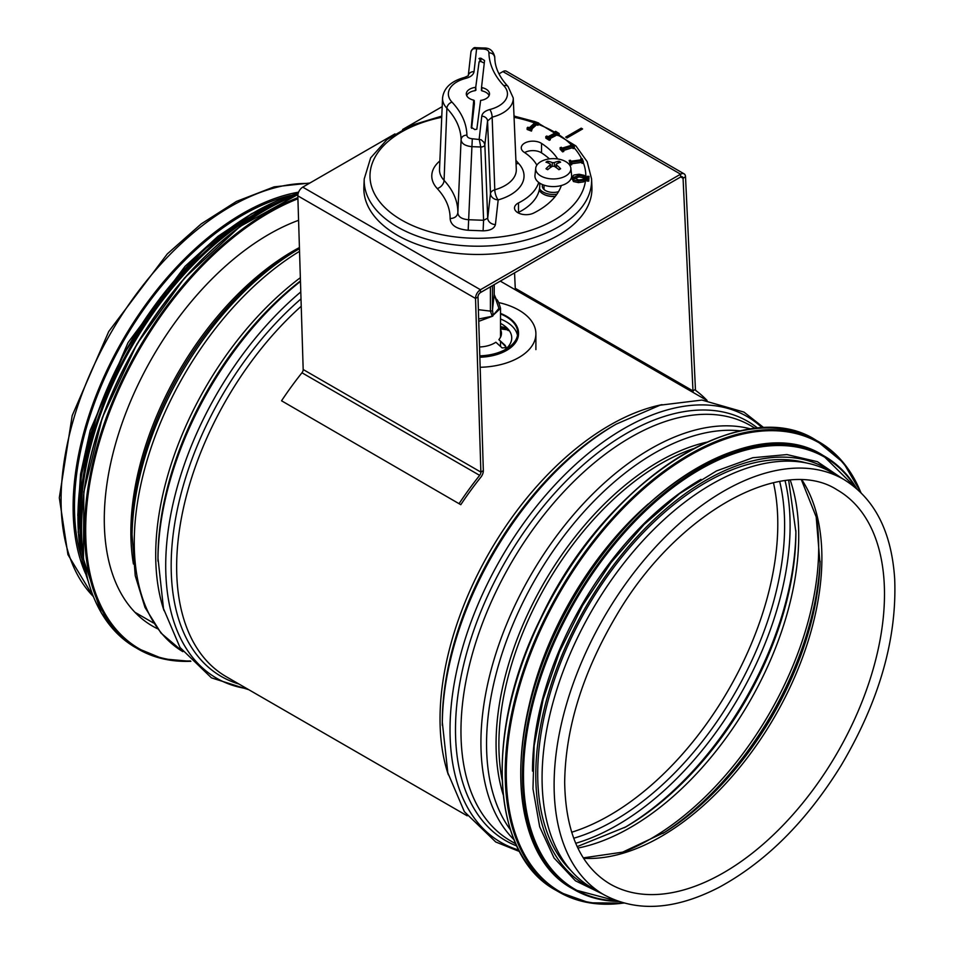 <?xml version="1.0" encoding="UTF-8"?>
<svg xmlns="http://www.w3.org/2000/svg" width="954" height="954" viewBox="0 0 954 954"><rect width="100%" height="100%" fill="white"/><g stroke="black" fill="none" stroke-linecap="round" stroke-linejoin="round"><path stroke-width="1.43" d="M81.507 557.899A237.868 137.34 -60 0 1 74.484 506.395A237.868 137.34 -60 0 1 290.803 195.403M131.986 533.835L131.986 539.332A237.534 137.149 -60 0 1 299.461 248.684L295.191 251.152A230.808 133.262 -60 0 0 131.986 533.835L135.241 575.727L144.972 607.376L161.011 633.086L182.87 651.654A239.8 138.449 -60 0 1 134.252 542.48A239.8 138.449 -60 0 1 299.544 251.319M300.45 280.917A242.066 139.761 -60 0 0 157.97 558.03L157.97 561.19A245.929 141.991 -60 0 1 300.462 281.418M442.298 722.178L442.298 725.338A245.929 141.991 -60 0 1 616.189 424.136L613.458 425.711A242.066 139.761 -60 0 0 442.298 722.178L447.831 772.835L464.348 811.651L495.746 841.988L519.56 851.552M85.455 573.402A239.8 138.449 -60 0 1 73.112 507.194A239.8 138.449 -60 0 1 298.602 192.159M603.775 894.661L591.742 887.721A239.8 138.449 -60 0 1 542.075 777.939A239.8 138.449 -60 0 1 646.752 536.613A239.8 138.449 -60 0 1 831.542 472.373L843.574 479.313C874.508 498.298 891.549 531.485 894.685 578.851C897.058 639.001 879.194 701.226 841.094 765.525C806.535 821.37 765.812 861.999 718.934 887.411C675.05 909.997 636.664 912.418 603.775 894.661A239.8 138.449 -60 0 1 554.107 784.892A239.8 138.449 -60 0 1 658.785 543.553A239.8 138.449 -60 0 1 843.574 479.313M648.255 503.962A237.868 137.34 120 0 0 527.467 713.187M700.975 479.361A237.868 137.34 120 0 0 532.511 771.142M806.345 462.952A237.868 137.34 120 0 0 586.972 608.068A237.868 137.34 120 0 0 570.993 870.608M140.429 615.461A232.848 134.431 -60 0 1 137.269 614.614M157.505 628.746A232.848 134.431 -60 0 1 152.509 626.086A232.848 134.431 -60 0 1 123.138 420.273A232.848 134.431 -60 0 1 298.578 220.314M565.65 137.161L581.213 128.182L582.584 128.969L566.855 138.044M581.213 128.182L581.213 129.756M693.343 392.583A6.964 4.019 -60 0 1 692.974 390.901L683.064 178.291A3.482 2.003 120 0 0 682.348 176.848A3.482 2.003 120 0 0 680.607 177.015L480.446 292.58A3.482 2.003 120 0 0 477.99 296.932L483.332 470.596A6.964 4.019 -60 0 1 480.911 477.095A239.8 138.449 120 0 0 460.794 504.702L281.549 400.787A243.282 140.465 -60 0 1 301.965 372.775A3.482 2.003 120 0 0 303.181 369.52L297.827 195.856A6.964 4.019 -60 0 1 302.752 187.139L394.956 133.906M515.649 289.98A6.964 4.019 -60 0 1 515.267 288.311L514.552 272.892M707.081 400.465A243.282 140.465 120 0 0 696.038 390.711A3.482 2.003 -60 0 1 695.43 389.327L685.521 176.728A6.964 4.019 120 0 0 684.09 173.831A6.964 4.019 120 0 0 680.607 174.177L480.446 289.73A6.964 4.019 120 0 0 475.533 298.459L480.876 472.111A3.482 2.003 -60 0 1 479.659 475.366A243.282 140.465 120 0 0 459.256 503.378M402.612 129.494L442.191 106.633M498.99 73.84L502.901 71.586A6.964 4.019 -60 0 1 506.383 71.24L684.09 173.831M460.794 504.702L281.549 400.787M586.984 179.483L587.092 178.446L588.833 178.505L588.737 179.543L586.984 179.483L586.984 181.069L588.737 181.117L588.737 179.543M588.833 178.505L588.737 181.117M587.187 177.361L587.294 176.311L589.047 176.371L588.94 177.408L587.187 177.361L587.187 178.446M589.047 176.371L588.833 178.982M588.94 178.994L588.94 177.408M484.274 63.083L480.804 61.461L479.087 61.843L475.307 90.618A11.46 6.618 -0 0 0 466.697 95.65M475.903 90.213L475.772 86.993L475.307 90.618M471.264 127.621L473.744 100.158A11.603 6.702 180 0 1 466.303 94.076A11.603 6.702 180 0 1 475.187 87.398M475.772 86.993L479.087 61.843M479.91 61.426L479.79 58.194L478.968 58.611M479.743 58.194L480.947 58.23L480.804 61.461M489.104 95.65A11.46 6.618 -0 0 0 481.925 90.868L481.555 87.208L484.56 60.519L480.947 58.23M471.252 127.216L474.853 129.589L476.833 129.207L480.625 100.42A11.603 6.702 180 0 0 489.497 94.076A11.603 6.702 180 0 0 482.056 87.661L481.424 90.415M473.744 100.158L474.388 103.712L471.622 128.313M474.388 103.712L474.245 100.564M514.003 115.804L514.027 116.471M514.373 115.875L514.087 117.938M531.461 129.517L527.133 127.896L527.872 127.228L529.291 127.764L535.075 122.625L533.656 122.088L534.395 121.432L538.724 123.054L537.984 123.722L536.565 123.185L530.782 128.325L532.201 128.862L531.461 131.092L527.133 129.47L527.133 127.896M532.201 128.862L531.461 131.092M538.724 123.054L537.984 125.296L536.565 124.759L532.034 128.79M536.565 124.759L536.565 123.185M537.984 125.296L537.984 123.722M533.823 123.734L533.656 122.088M549.313 138.747L545.831 136.541L546.833 136.017L547.978 136.744L555.812 132.606L554.668 131.879L555.681 131.354L559.163 133.548L558.15 134.085L557.005 133.357L549.17 137.495L550.315 138.223L549.313 138.747L549.313 140.321L545.831 138.127L545.831 136.541M550.315 138.223L550.315 139.797L549.313 140.321M559.163 133.548L559.163 135.134L558.15 135.659L557.005 134.943L550.315 138.473M557.005 134.943L557.005 133.357M558.15 135.659L558.15 134.085M554.668 133.214L554.668 131.879M562.562 150.279L560.153 147.643L561.357 147.274L562.144 148.132L571.529 145.27L570.742 144.412L571.947 144.042L574.356 146.677L573.151 147.047L572.364 146.177L562.979 149.039L563.766 149.909L562.562 150.279L562.562 151.853L560.153 149.218L560.153 147.643M563.766 149.909L563.766 151.483L562.562 151.853M574.356 146.677L574.356 148.264L573.151 148.621L572.364 147.763L563.766 150.374M572.364 147.763L572.364 146.177M573.151 148.621L573.151 147.047M570.742 145.521L570.742 144.412M570.361 163.361L569.18 160.451L570.504 160.272L570.886 161.226L581.224 159.819L580.831 158.877L582.155 158.686L583.347 161.596L582.012 161.775L581.63 160.821L571.291 162.228L571.684 163.182L570.361 163.361L570.361 164.935L569.18 160.451M571.684 163.182L571.684 164.756L570.361 164.935M583.347 161.596L583.347 163.17L582.012 163.349L581.63 162.395L571.684 163.754M581.63 162.395L581.63 160.821M582.012 163.349L582.012 161.775M580.831 159.878L580.831 158.877M582.655 179.483L578.577 179.984L573.39 177.48L579.018 175.309L582.989 176.073L584.206 177.826L582.655 179.483M584.206 179.4L582.989 177.647L579.018 176.895L573.39 179.054M583.693 180.294L578.47 181.045L573.437 179.96L571.851 177.42L573.914 174.999L579.126 174.248L584.17 175.333L585.732 177.861L583.693 180.294L583.693 181.868L578.47 182.619L573.437 181.534L571.851 177.885M585.744 179.209L585.744 177.623L585.577 180.103L583.693 181.868M571.851 178.994L571.851 177.42M585.708 178.768L585.732 179.447L585.708 178.768M561.346 185.517A85.061 49.107 180 0 1 533.715 213.04A11.603 6.702 180 0 1 521.289 214.078A11.603 6.702 180 0 1 514.504 207.984A11.603 6.702 180 0 1 518.487 202.94A61.855 35.715 -0 0 0 538.736 182.452M536.852 165.173A61.855 35.715 -0 0 0 524.187 152.294A11.603 6.702 180 0 1 521.266 147.846A11.603 6.702 180 0 1 528.754 141.586A11.603 6.702 180 0 1 541.538 143.41A85.061 49.107 180 0 1 557.673 158.948M483.499 49.059C487.077 49.417 488.865 50.634 488.901 52.72C489.211 64.419 494.196 75.426 503.831 85.717A29.55 17.065 180 0 1 489.807 109.519C485.002 110.879 482.319 113.085 481.77 116.161L479.194 139.01L480.744 146.999A3.864 2.111 -2.2 0 0 484.859 144.913L483.928 142.253L481.031 139.701L472.302 138.759C468.736 138.402 466.935 137.185 466.911 135.098C466.589 123.388 461.617 112.393 451.981 102.102A29.55 17.065 180 0 1 465.993 78.3C470.799 76.94 473.482 74.734 474.031 71.657L476.606 48.797L475.688 47.7C474.174 47.104 472.588 48.475 470.966 51.778C471.526 49.274 473.411 48.284 476.606 48.797L483.499 49.059L483.738 48.01C489.605 47.783 493.266 50.717 494.709 56.811L494.685 56.441M470.942 52.041L468.295 75.521M488.901 52.72C492.324 53.054 494.255 54.616 494.697 57.395L494.709 56.811M503.831 85.717A5.796 4.15 -43.5 0 1 508.029 86.456C500.85 78.753 496.569 70.787 495.186 62.582L494.78 59.196M489.807 109.519A5.796 1.908 75.7 0 1 492.145 117.151A35.346 20.404 -0 0 0 513.24 97.976L508.041 86.468M481.77 116.161A5.796 4.722 6.4 0 1 487.554 120.955L492.145 117.151L494.792 189.798A7.727 4.317 -2.3 0 0 490.475 193.519L487.709 218.204L483.595 220.279L468.676 219.73C461.915 219.217 458.302 216.94 457.837 212.885L457.86 212.611C457.92 201.222 453.317 190.478 444.075 180.378A7.727 5.557 -42.9 0 1 437.266 188.582C445.864 197.955 450.157 207.948 450.133 218.561C454.7 218.299 457.276 216.319 457.86 212.623L461.08 140.071M472.302 138.759L471.92 146.666L480.744 146.999L483.595 220.279L483.094 230.832C490.153 230.689 494.267 228.602 495.412 224.584A7.727 6.296 6.4 0 1 487.709 218.204L484.859 144.913L487.554 120.955L490.475 193.519A7.727 6.296 6.4 0 0 498.191 199.899A46.126 26.629 -0 0 0 518.547 163.384L515.911 160.355M466.911 135.098C463.489 135.289 461.557 136.768 461.104 139.546L461.092 139.809C461.557 143.672 465.17 145.95 471.92 146.666L468.175 230.272L483.094 230.832M461.092 139.785L461.104 139.546C460.77 128.444 456.024 118.022 446.889 108.279L444.075 180.378A38.398 22.169 180 0 1 439.508 169.347L442.561 97.976A35.346 20.404 -0 0 0 446.889 108.279A5.796 4.15 136.5 0 1 451.981 102.102M465.993 78.3A5.796 1.908 -104.3 0 0 464.562 77.405A5.796 1.908 -104.3 0 0 464.55 77.417C451.135 81.09 443.801 87.947 442.561 97.976M474.031 71.657A5.796 4.722 -173.6 0 0 468.307 75.509M591.575 178.935L591.921 186.984A114.051 65.85 180 0 1 470.513 254.324A114.051 65.85 180 0 1 363.879 186.984L364.225 178.935A113.705 65.647 -0 0 0 470.537 246.072A113.705 65.647 -0 0 0 591.575 178.935L587.151 161.631L575.906 145.926L536.971 122.398M517.903 212.73A11.603 6.702 180 0 1 518.487 212.408A61.855 35.715 -0 0 0 539.761 185.458L539.761 183.156M524.64 152.592A11.603 6.702 180 0 1 541.538 152.878A85.061 49.107 180 0 1 549.432 158.877M478.741 321.343L492.824 316.108L478.669 319.018M495.198 297.6L498.93 308.333L493.218 315.19L492.455 310.086L494.208 294.488A1.932 1.121 0 0 0 494.22 294.428L494.22 284.626L494.208 294.488L496.235 299.222C497.475 299.473 498.906 302.513 500.516 308.333L493.218 315.19A1.932 0.62 165.7 0 1 492.073 315.774L490.404 311.123A1.932 1.121 0 0 0 492.455 310.086L492.455 285.64M490.404 286.832L490.404 311.123L478.383 309.668M495.126 297.445L494.22 294.428A1.932 1.121 0 0 0 494.22 294.416A1.932 1.121 0 0 0 494.208 294.345M558.102 163.122L558.961 161.238A30.922 20.237 118.1 0 0 554.214 162.621L552.378 162.621A30.922 20.237 -118.1 0 0 547.632 161.238L548.49 163.122M547.632 161.238A9.242 5.342 0 0 0 545.986 162.192A30.922 15.276 58.4 0 1 550.112 163.921L550.112 164.982A30.922 18.388 113 0 0 545.986 168.727L545.986 168.727A9.242 5.342 0 0 0 547.632 169.681A30.922 17.124 -53.2 0 1 552.378 166.282L554.214 166.282A30.922 17.124 53.2 0 1 558.961 169.681A9.242 5.342 0 0 0 560.606 168.727A30.922 18.388 -113 0 0 556.468 164.982L556.468 163.921A30.922 15.276 -58.4 0 1 560.606 162.192A9.242 5.342 0 0 0 558.961 161.238M560.177 168.691L560.177 168.691A8.634 4.985 180 0 1 558.77 169.526M556.265 167.63L556.468 163.921M550.112 163.921L550.315 167.63M565.734 161.608A17.589 10.16 180 0 1 570.85 168.166A17.589 10.16 180 0 1 553.296 178.947A17.589 10.16 180 0 1 535.731 168.166A17.589 10.16 180 0 1 547.071 159.294A17.589 10.16 180 0 1 565.734 161.608M570.85 168.166L571.625 175.333A18.364 10.601 180 0 1 553.296 186.59A18.364 10.601 180 0 1 534.967 175.333L535.731 168.166M539.248 190.049A14.501 8.371 0 0 0 543.041 193.9L543.589 194.211A13.726 7.918 0 0 0 555.216 196.464M543.589 194.211L543.041 193.9A14.501 8.371 0 0 0 555.371 196.262M539.511 188.677A14.501 8.371 0 0 0 543.041 192.004A14.501 8.371 0 0 0 556.897 194.199M542.611 184.611A10.983 6.344 0 0 0 542.313 186.09A10.983 6.344 0 0 0 545.533 190.573A10.983 6.344 0 0 0 558.507 191.671M500.516 313.413A40.593 23.433 180 0 1 518.499 332.874L518.499 333.828A40.593 23.433 180 0 1 479.85 357.237M498.787 302.585A57.991 33.485 180 0 1 535.898 333.828A57.991 33.485 180 0 1 480.16 367.278M506.335 347.566L502.126 347.924L495.865 342.224A23.564 13.606 180 0 1 479.528 346.994M500.516 329.607A23.564 13.606 180 0 1 501.41 334.305A23.564 13.606 180 0 1 499.705 338.587A23.564 13.606 180 0 1 498.87 339.624L505.131 345.324L506.335 347.709M500.516 323.406A33.831 19.533 180 0 1 511.666 339.195A33.831 19.533 180 0 1 504.547 349.963M500.516 331.002A23.194 13.392 180 0 1 501.053 334.854A23.194 13.392 180 0 1 499.526 338.825M506.335 348.425L505.131 346.04L498.87 339.624M508.339 330.609L504.439 328.116L500.516 327.329M518.499 332.874A40.593 23.433 180 0 1 518.416 334.401A40.593 23.433 180 0 1 479.814 356.295M500.516 319.006A39.818 22.991 180 0 1 517.485 335.403M500.516 328.927L508.339 329.893L504.439 327.401L500.516 326.614M500.516 313.949A39.818 22.991 180 0 1 517.724 332.874A39.818 22.991 180 0 1 517.64 334.365A39.818 22.991 180 0 1 479.802 355.842M133.429 564.005A229.675 132.606 -60 0 1 130.853 532.249A229.675 132.606 -60 0 1 299.425 247.539M164.028 610.632A239.8 138.449 -60 0 1 155.705 554.87A239.8 138.449 -60 0 1 300.355 277.697M246.991 688.681A245.929 141.991 -60 0 1 165.71 565.65A245.929 141.991 -60 0 1 300.784 291.924M238.953 684.042A242.066 139.761 -60 0 1 171.171 565.65A242.066 139.761 -60 0 1 300.999 298.9M467.198 815.813L226.313 676.732A239.8 138.449 -60 0 1 176.645 566.962A239.8 138.449 -60 0 1 301.225 306.246M448.344 774.791A239.8 138.449 -60 0 1 440.032 719.03A239.8 138.449 -60 0 1 662.04 404.651M518.761 850.05A245.929 141.991 -60 0 1 450.026 729.798A245.929 141.991 -60 0 1 568.453 471.121A245.929 141.991 -60 0 1 762.425 428M516.746 845.948A242.066 139.761 -60 0 1 455.487 729.798A242.066 139.761 -60 0 1 568.19 478.98A242.066 139.761 -60 0 1 757.881 428.298M515.792 843.873L510.628 840.891A239.8 138.449 -60 0 1 460.961 731.11A239.8 138.449 -60 0 1 565.639 489.784A239.8 138.449 -60 0 1 750.428 425.532L755.592 428.513M514.027 839.747A239.8 138.449 -60 0 1 480.923 742.629A239.8 138.449 -60 0 1 574.046 514.099A239.8 138.449 -60 0 1 751.132 429.05M510.39 829.741A237.427 137.078 -60 0 1 486.552 743.941A237.427 137.078 -60 0 1 571.637 526.167A237.427 137.078 -60 0 1 740.662 430.898M503.152 794.599A230.558 133.107 -60 0 1 496.068 743.822A230.558 133.107 -60 0 1 706.604 442.203M502.102 779.716A229.365 132.427 -60 0 1 498.882 744.478A229.365 132.427 -60 0 1 693.188 448.738M93.194 596.357A239.8 138.449 -60 0 1 61.08 500.242A239.8 138.449 -60 0 1 309.108 183.466M773.455 482.7A237.868 137.34 -60 0 1 571.649 832.246M779.68 481.472A240.706 138.974 -60 0 1 573.7 838.256M785.059 480.685A244.57 141.204 -60 0 1 575.703 843.3M795.886 530.591A244.57 141.204 -60 0 1 624.345 827.726M788.672 480.303L795.898 532.153A240.706 138.974 -60 0 1 625.693 826.951L577.182 846.615M790.27 480.184A237.868 137.34 -60 0 1 749.462 701.882A237.868 137.34 -60 0 1 577.874 848.07M816.839 519.918A237.868 137.34 -60 0 1 625.574 851.206M820.118 561.155A236.091 136.303 -60 0 1 662.923 833.426M801.479 479.993L816.195 516.913L820.035 563.742A229.21 132.344 -60 0 1 665.129 832.067L622.652 852.149L583.311 857.873M801.992 480.017A227.434 131.306 -60 0 1 774.791 716.502A227.434 131.306 -60 0 1 583.586 858.302M837.385 490.022A227.434 131.306 -60 0 1 837.385 752.646A227.434 131.306 -60 0 1 609.964 883.953C580.652 866.423 565.555 832.556 564.673 782.363C565.412 728.415 582.548 672.999 616.093 616.081C676.422 512.334 783.091 454.342 837.385 490.022M685.676 453.15A259.13 149.611 120 0 0 502.162 770.999M555.991 890.297C490.773 855.655 483.952 731.921 540.524 618.669C603.381 482.819 742.284 392.404 815.897 440.116A259.905 150.064 120 0 0 555.991 590.18A259.905 150.064 120 0 0 555.991 890.297L559.032 892.05A259.905 150.064 120 0 0 623.761 903.021M860.806 492.455A259.905 150.064 120 0 0 818.937 441.869A259.905 150.064 120 0 0 559.032 591.933A259.905 150.064 120 0 0 559.032 892.05L589.322 902.83L624.023 903.08M860.353 492.014A259.178 149.635 120 0 0 559.938 592.458A259.178 149.635 120 0 0 623.153 902.842M697.422 467.83A249.471 144.03 120 0 0 520.753 773.837M572.579 888.711C509.782 855.344 503.211 736.214 557.673 627.183C618.192 496.39 751.919 409.326 822.825 455.273A250.246 144.483 120 0 0 572.579 599.756A250.246 144.483 120 0 0 572.579 888.711L574.272 889.688A250.246 144.483 120 0 0 618.55 901.399M856.787 488.746A250.246 144.483 120 0 0 824.506 456.25A250.246 144.483 120 0 0 574.272 600.734A250.246 144.483 120 0 0 574.272 889.688L618.741 901.458M855.941 488.019A249.543 144.078 120 0 0 575.167 601.247A249.543 144.078 120 0 0 617.5 901.029M835.442 474.615A240.575 138.902 120 0 0 585.613 607.281A240.575 138.902 120 0 0 595.642 889.975M190.454 660.943A259.13 149.611 -60 0 1 93.909 462.809A259.13 149.611 -60 0 1 297.922 198.79M190.776 661.301A259.905 150.064 -60 0 1 138.425 649.209A259.905 150.064 -60 0 1 104.797 421.835A259.905 150.064 -60 0 1 297.887 197.633M190.848 661.372L163.051 658.868L135.396 647.456A259.905 150.064 -60 0 1 102.472 418.09A259.905 150.064 -60 0 1 297.887 194.723M81.782 538.64A259.178 149.635 -60 0 1 274.239 205.265M81.543 538.08A249.471 144.03 -60 0 1 273.643 205.348M83.57 559.891A250.246 144.483 -60 0 1 293.546 196.19M87.494 579.114A250.246 144.483 -60 0 1 124.771 353.099A250.246 144.483 -60 0 1 298.208 193.257M78.61 535.337A249.543 144.078 -60 0 1 269.803 204.18M695.43 389.327L692.974 390.901L515.267 288.311M685.521 176.728L683.064 178.291L680.739 176.943M502.901 71.586L680.607 174.177L680.607 177.015M302.752 187.139L480.446 289.73L480.446 292.58M297.827 195.856L475.533 298.459L477.99 296.932M303.181 369.52L480.876 472.111L483.332 470.596M301.965 372.775L479.659 475.366M582.989 177.647L582.989 176.073M579.018 176.895L579.018 175.309M578.47 182.619L578.47 181.045M573.437 181.534L573.437 179.96M585.577 180.103A107.909 62.308 180 0 1 485.419 238.142A107.909 62.308 180 0 1 372.263 188.713A107.909 62.308 180 0 1 441.738 117.282M514.373 117.354A107.909 62.308 180 0 1 533.656 122.637M538.724 124.521A107.909 62.308 180 0 1 554.668 132.201M559.163 134.991A107.909 62.308 180 0 1 570.886 144.364M574.356 148.049A107.909 62.308 180 0 1 581.606 158.769M583.347 162.729A107.909 62.308 180 0 1 585.744 178.183M495.412 224.584L498.191 199.899A7.727 2.779 -105.8 0 1 494.792 189.798A38.398 22.169 180 0 0 516.293 169.347L513.24 97.976M450.133 218.561C450.658 225.287 456.68 229.187 468.175 230.272M439.877 160.916A46.126 26.629 -0 0 0 437.266 188.582M518.547 163.384A7.727 5.557 -42.9 0 1 516.054 163.718M541.538 143.41L541.538 152.878M518.487 202.94L518.487 212.408M558.519 161.703A8.634 4.985 180 0 1 559.855 162.43M546.737 162.43A8.634 4.985 180 0 1 548.073 161.703M547.811 169.526A8.634 4.985 180 0 1 546.415 168.691M554.214 162.621L554.477 166.449M552.378 162.621L552.116 166.449M505.131 346.04L505.131 345.324M504.439 328.116L504.439 327.401M153.439 622.974L134.943 612.289M157.97 558.03L163.516 608.688L180.032 647.504L211.418 677.841L248.803 689.718M707.009 400.465L500.29 281.12M764.13 427.941L743.941 412.092L701.965 400.072L660.096 405.188L616.189 424.136M93.337 596.691L67.937 554.644L59.315 497.785L72.182 415.646L108.744 331.491L167.284 253.943L201.246 223.868L236.497 201.401L274.096 186.865L309.859 183.037M815.897 440.116L843.419 462.714L860.997 492.634M822.825 455.273L856.942 488.877M842.644 478.777L817.399 461.688L786.943 454.581L752.789 457.729L716.502 470.93L679.701 493.54L644.057 524.509L611.18 562.419L582.572 605.528L559.545 651.856L543.16 699.282L534.157 745.634L532.976 788.803L539.69 826.832L554.035 857.98L575.429 880.804L602.845 894.125M135.396 647.456L116.412 632.729L101.196 612.718L83.451 559.056L83.833 491.823L102.293 417.685L136.959 344L184.396 278.115L239.883 226.575L297.922 194.533M87.851 580.414L78.18 532.105L81.305 475.462L96.974 414.537L124.044 353.755L160.57 297.481L203.906 249.781L250.938 214.137L298.256 193.09M77.775 515.506L80.565 474.174L90.189 430.397L128.051 342.581L185.016 266.357L217.977 236.33L252.214 213.374M481.412 90.439L481.555 87.231M475.712 47.7L483.726 47.998M464.55 77.417L468.271 75.748M457.837 212.945L461.092 139.809M494.876 60.34L494.721 56.775M441.785 116.09L411.436 125.308L386.99 139.558L370.641 157.887L364.225 178.935M534.335 121.48L514.373 116.161M500.516 308.309L500.516 336.953M500.516 341.842L500.516 346.457M544.018 185.136L544.018 189.476M547.978 169.562L546.368 168.631M560.225 168.631L558.603 169.562M556.122 164.362L555.812 167.32M550.458 164.362L550.78 167.32M535.898 349.605L535.898 333.828"/></g></svg>
